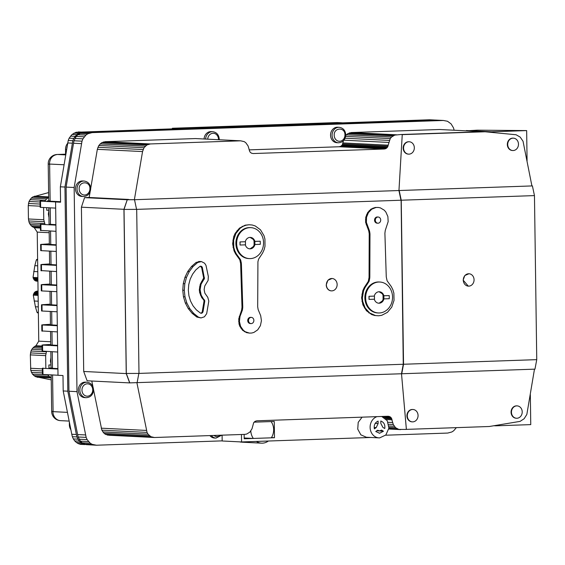 <?xml version="1.0" encoding="UTF-8"?>
<svg xmlns="http://www.w3.org/2000/svg" width="565" height="565" viewBox="0 0 565 565"><rect width="100%" height="100%" fill="white"/><g stroke="black" fill="none" stroke-linecap="round" stroke-linejoin="round"><path stroke-width="0.85" d="M44.776 201.38L46.598 198.859L48.689 197.468M45.08 224.595L43.766 219.743L43.597 207.503M46.478 351.472L45.659 355.646L30.333 354.884L30.75 370.372L32.41 374.108L35.334 376.608L51.231 379.871M45.843 368.451L45.659 355.646M51.203 377.561L49.077 376.318L47.651 374.722M48.873 210.653L48.357 214.043L48.964 217.391M50.921 357.638L50.405 361.028L51.02 364.376M342.171 122.803L337.192 122.556L172.353 128.262L177.339 128.509L342.171 122.803M172.36 128.679L172.353 128.262M322.417 123.806L325.786 123.693M342.602 123.106L345.971 122.993M201.317 128.001L204.678 127.881M282.048 125.204L285.417 125.084M261.863 125.903L265.232 125.783M42.078 346.959L34.373 346.578L31.845 349.269L30.997 351.013L30.333 354.884M42.093 348.224L32.989 347.772M50.702 341.747L38.759 341.154L35.941 345.724L34.373 346.578M38.759 341.154L37.233 232.116L34.296 227.744L31.287 225.901L29.21 222.808L28.434 218.98L28.25 205.596L40.115 206.183M48.618 192.573L32.827 196.931L31.266 198.096L29.006 201.458L28.25 205.596M48.703 216.466L48.943 215.625M50.991 362.603L50.758 363.443M42.121 349.784L31.845 349.269M42.064 346.027L35.941 345.724M37.233 232.116L49.176 232.709M42.382 368.86L30.524 368.267M45.814 353.676L30.489 352.906M46.33 351.776L30.997 351.013M34.564 196.196L48.682 196.895M32.827 196.931L48.152 197.694M31.266 198.096L46.598 198.859M29.973 199.629L45.299 200.391M29.006 201.458L40.051 202.002M28.427 203.478L40.08 204.057M28.434 218.98L43.766 219.743M51.21 377.929L37.092 377.222M50.659 377.371L35.334 376.608M49.077 376.318L33.745 375.555M47.735 374.87L32.41 374.108M42.439 372.9L31.393 372.356M42.41 370.951L30.75 370.372M38.06 291.017L34.818 292.063L33.271 295.149L35.404 306.76L37.05 312.374L37.714 312.918M37.615 259.151L36.315 259.949L34.832 265.67L33.024 277.415L34.649 280.395L37.926 281.257M37.008 291.102L38.06 291.159M36.231 291.257L38.067 291.349M35.489 291.582L38.067 291.71M34.818 292.063L38.074 292.225M34.239 292.691L38.088 292.882M33.773 293.433L38.095 293.652M33.448 294.266L38.109 294.499M33.271 295.149L38.123 295.396M34.14 301.004L38.201 301.209M35.404 306.76L38.279 306.901M37.05 312.374L38.356 312.445M37.361 312.685L38.364 312.735M37.919 281.193L36.089 281.109M37.919 280.96L35.341 280.833M37.912 280.558L34.649 280.395M37.904 280L34.055 279.809M37.897 279.315L33.575 279.103M37.883 278.524L33.222 278.291M37.869 277.662L33.024 277.415M37.791 271.709L33.73 271.511M37.707 265.818L34.832 265.67M37.629 260.013L36.315 259.949M37.622 259.667L36.619 259.618M37.615 259.392L36.965 259.363M302.233 124.505L305.601 124.385M221.501 127.302L224.863 127.182M31.287 225.901L40.398 226.353M32.706 227.003L40.412 227.384M30.1 224.482L40.376 224.997M34.296 227.744L40.419 228.048M28.646 220.943L43.971 221.706M29.21 222.808L44.536 223.571M241.686 126.602L245.048 126.482M51.168 374.899L51.676 411.497L53.089 411.271M57.913 368.592L52.481 368.324C50.624 368.232 50.603 368.112 52.432 367.97M57.588 345.385L50.744 344.954L50.56 331.57M57.305 325.263L50.469 324.833L50.278 311.449M57.03 305.149L50.186 304.719L49.995 291.335M56.747 285.028L49.904 284.598L49.72 271.214M56.465 264.914L49.621 264.484L49.438 251.1M56.182 244.793L49.346 244.363L49.155 230.979M55.907 224.672L49.063 224.249L48.83 207.765M60.561 201.712L50.144 201.189C48.293 201.098 48.272 200.985 50.094 200.836M57.905 154.485L57.383 154.478A9.294 4.591 88 0 0 57.185 154.478A9.294 9.294 0 0 0 48.216 163.892L49.642 164.436M65.71 154.895L57.574 154.485L65.823 154.203M67.652 143.305A9.294 9.294 0 0 0 65.519 149.358L66.614 149.506M67.447 412.372L53.082 411.652L52.573 374.969M58.004 375.238L42.46 374.425L42.375 368.239L42.884 368.302L42.968 374.489M63.202 390.959L71.776 434.259L76.374 434.492L67.8 391.185L63.202 390.959L62.99 375.541L58.004 375.294L55.589 201.973L56.26 201.952L40.546 201.168L40.638 207.362L40.129 207.298L40.044 201.105L40.546 201.168M51.027 364.919L48.894 364.997L48.936 368.09L51.069 368.02M43.194 368.14L42.375 368.239M57.92 369.051L42.884 368.302M52.481 368.324L52.248 351.755M57.679 352.03L42.961 351.119M42.869 344.925L50.737 344.417M57.595 345.837L42.559 345.088L42.643 351.282M52.157 345.109L51.966 331.641M57.404 331.909L42.679 330.998M42.594 324.811L50.462 324.296M57.312 325.723L42.276 324.974L42.361 331.161M51.874 324.995L51.69 311.52M57.121 311.788L41.577 310.983L41.492 304.789L41.994 304.853L42.085 311.04M41.492 304.789L50.179 304.182M57.037 305.601L41.994 304.853M51.592 304.874L51.408 291.406M42.029 284.576L49.897 284.061M56.754 285.48L41.718 284.732L41.803 290.926L41.294 290.862L41.21 284.675M51.316 284.76L51.125 271.285M56.556 271.553L41.838 270.649M41.746 264.455L49.614 263.947M56.472 265.366L41.436 264.618L41.52 270.805M51.034 264.639L50.843 251.171M56.274 251.439L40.736 250.627L40.645 244.44L41.153 244.497L41.238 250.691M40.645 244.44L49.332 243.826M56.189 245.245L41.153 244.497M50.751 244.525L50.56 231.05M55.999 231.318L41.273 230.414M55.907 225.131L40.871 224.383L40.963 230.569M50.469 224.404L50.243 207.835M55.674 208.111L40.638 207.362M46.697 207.659L46.733 210.244L48.865 210.173M47.276 200.935L48.738 200.886M40.044 201.105L42.008 200.73M78.302 131.935L82.9 132.168L434.146 120.006L429.541 119.78L76.113 132.267L72.115 134.399L69.149 138.171L68.217 140.48L60.356 186.81L60.568 202.221L55.589 201.973M56.839 291.674L41.803 290.926M67.8 391.185L64.954 187.036L72.814 140.706L73.747 138.397L76.713 134.632L80.71 132.5L82.9 132.168M60.356 186.81L64.954 187.036M71.776 434.259L72.355 436.696L76.953 436.929L76.374 434.492M72.355 436.696L73.351 438.941L77.949 439.167L76.953 436.929M73.351 438.941L74.721 440.905L79.319 441.131L77.949 439.167M74.721 440.905L76.416 442.501L81.014 442.727L79.319 441.131M76.416 442.501L78.358 443.666L82.956 443.892L81.014 442.727M78.358 443.666L80.47 444.351L85.068 444.577L82.956 443.892M80.47 444.351L85.068 444.577M434.146 120.006L435.001 120.077M76.113 132.267L80.71 132.5M74.022 133.1L78.62 133.333M72.115 134.399L76.713 134.632M70.47 136.116L75.067 136.342M69.149 138.171L73.747 138.397M68.217 140.48L72.814 140.706M67.708 142.952L72.306 143.185M443.341 120.465L435.29 120.063L84.051 132.224L81.861 132.556L77.857 134.689L76.211 136.398L73.966 140.77L66.098 187.093L68.951 391.241L78.104 436.985L80.47 441.187L82.165 442.783L86.219 444.641L96.46 445.22L92.151 444.351L90.209 443.186L87.144 439.627L86.148 437.381L76.995 391.644L74.149 187.495L82.01 141.165L82.942 138.856L85.908 135.091L87.815 133.792L92.095 132.62L443.341 120.465L447.508 121.27L451.068 123.855L453.476 127.824L454.14 130.225M77.525 434.549L85.569 434.944M78.104 436.985L86.148 437.381M79.1 439.224L87.144 439.627M80.47 441.187L88.521 441.59M82.165 442.783L90.209 443.186M84.107 443.949L92.151 444.351M86.219 444.641L94.263 445.036M456.351 427.649L453.709 430.749L451.845 431.971L447.706 433.065L385.627 435.212M222.165 440.87L96.46 445.22M84.051 132.224L92.095 132.62M81.861 132.556L89.906 132.959M79.771 133.389L87.815 133.792M77.857 134.689L85.908 135.091M76.211 136.398L84.263 136.801M74.898 138.453L82.942 138.856M73.966 140.77L82.01 141.165M73.457 143.242L81.508 143.644M66.098 187.093L74.149 187.495M68.951 391.241L76.995 391.644M384.249 417.591L391.333 417.945L389.907 416.673L388.127 416.257L256.828 420.805L255.062 421.335L253.664 422.705L252.011 428.771L249.822 432.14L246.587 434.082L244.779 434.379L154.443 437.508L109.229 435.262L105.676 434.443L104.115 433.369L101.834 430.156L93.508 389.589M92.964 386.834L91.798 381.029M129.668 382.915L126.235 373.585L123.94 209.304L127.245 199.742L124.025 209.424L126.313 373.465L129.802 382.908L87.13 380.796L83.705 371.473L81.409 207.186L84.573 197.63L89.164 197.475L90.125 191.81M90.704 188.406L97.335 149.315L98.819 145.48L101.601 142.754L105.132 141.695L195.462 138.566L240.676 140.819L150.347 143.941L146.822 145L144.033 147.726L142.55 151.568L134.378 199.713L398.925 190.532L400.973 200.229L136.695 209.375L124.025 209.424M249.073 149.873L339.184 146.752L340.942 146.215L342.334 144.852L343.449 140.756M345.731 135.487L347.821 133.623L351.345 132.549L439.506 129.498L483.188 131.673L400.719 134.526L394.744 135.113L391.51 137.048L390.245 138.595L387.548 147.105L386.156 148.461L384.398 149.005L253.092 153.546L251.319 153.136L249.885 151.872L248.063 145.925L245.782 142.712L244.228 141.631L240.676 140.819M84.665 397.612A7.741 6.724 -87.2 0 1 78.323 390.111A7.741 6.724 -87.2 0 1 85.435 382.145L86.968 382.223A7.741 6.724 92.8 0 0 79.856 390.189A7.741 6.724 92.8 0 0 86.198 397.689L84.665 397.612M81.854 196.436A7.741 6.724 -87.2 0 1 75.512 188.936A7.741 6.724 -87.2 0 1 82.624 180.97L84.157 181.047A7.741 6.724 92.8 0 0 77.045 189.014A7.741 6.724 92.8 0 0 83.387 196.514L81.854 196.436M204.078 138.997A7.741 6.724 -87.2 0 1 211.176 131.617L212.708 131.694A7.741 6.724 92.8 0 0 205.611 139.075M336.895 142.705A7.741 6.724 -87.2 0 1 330.553 135.204A7.741 6.724 -87.2 0 1 337.665 127.238L339.198 127.316A7.741 6.724 92.8 0 0 332.086 135.282A7.741 6.724 92.8 0 0 338.428 142.783L336.895 142.705M211.324 435.537A7.741 6.724 92.8 0 0 216.007 438.094L214.474 438.023A7.741 6.724 -87.2 0 1 209.89 435.587M256.411 441.435A13.165 11.434 92.8 0 0 261.567 443.158L241.643 442.162A13.165 11.434 -87.2 0 1 239.631 441.858M244.144 434.407L244.207 438.765L274.484 437.713L274.258 421.469L254.109 422.161M241.453 434.499L241.559 441.95L222.172 440.983L222.087 435.17M370.937 437.472L241.559 441.95M382.78 416.822L390.683 417.217M384.242 416.398L389.907 416.673M271.108 421.575A13.165 11.434 -87.2 0 1 273.658 429.612A13.165 11.434 -87.2 0 1 271.327 437.818L253.339 438.447L244.193 437.988M271.49 437.564L274.484 437.713M250.804 430.94A13.165 11.434 92.8 0 0 253.339 438.447M261.567 443.158A13.165 11.434 92.8 0 0 268.347 441.025M362.101 417.161L358.21 422.338L357.737 429.118L360.858 434.838L366.353 437.246L378.995 437.875A10.841 9.414 -87.2 0 1 370.167 428.348A10.841 9.414 -87.2 0 1 377.017 416.645M381.756 416.483L387.251 420.706L388.897 428.101L385.874 434.965L379.687 437.882A10.841 9.414 -87.2 0 1 378.995 437.875M377.582 430.226L375.753 431.519L379.624 433.235L383.437 431.25L381.573 430.092L379.588 430.918L377.582 430.226M376.791 430.784L379.588 430.918M379.228 433.235L379.624 433.235M378.14 423.545L378.105 421.102C374.998 422.528 373.755 425.127 374.369 428.884L376.198 427.592L378.14 423.545L375.224 423.404M384.744 428.524C385.259 424.725 383.939 422.225 380.796 421.01L380.831 423.453L382.886 427.366L384.744 428.524M383.437 431.25L379.369 430.911M374.157 427.493L376.198 427.592M387.534 416.278L389.038 416.356M137.069 382.908L138.856 373.416L403.269 364.263L401.482 373.762L129.223 382.893M154.443 437.508L150.89 436.696L148.03 434.167L147.048 432.409L136.935 382.901M401.503 373.663L406.369 429.407L398.855 429.421L395.564 427.712L393.282 424.499L391.333 417.945M137.069 382.915L138.856 373.416L126.313 373.465M403.269 364.263L401.108 200.222M402.252 134.632L398.947 190.645L402.252 134.604M127.245 199.742L134.378 199.713M134.512 199.692L136.561 209.375L134.512 199.685M134.378 199.692L126.532 199.657M399.215 191.895L399.194 190.525L531.919 185.934L523.035 141.25L520.203 137.111L516.092 134.76L485.151 131.765L402.28 134.632M512.596 150.523A6.194 5.382 -87.2 0 1 512.406 150.516A6.194 5.382 -87.2 0 1 507.328 144.513A6.194 5.382 -87.2 0 1 513.02 138.143A6.194 5.382 -87.2 0 1 513.211 138.157M408.446 154.125A6.194 5.382 -87.2 0 1 408.255 154.118A6.194 5.382 -87.2 0 1 403.177 148.122A6.194 5.382 -87.2 0 1 408.869 141.744A6.194 5.382 -87.2 0 1 409.06 141.758M485.151 131.765L401.086 134.548M399.194 190.525L401.242 200.215L403.537 364.256L536.75 359.644L534.462 195.603L401.242 200.215M531.919 185.934L532.407 185.913L534.462 195.603M468.293 286.137L463.145 280.134L464.797 275.536L468.908 273.764M414.329 147.769A6.194 5.382 92.8 0 0 409.251 141.766A6.194 5.382 92.8 0 0 403.565 148.143A6.194 5.382 92.8 0 0 408.636 154.139A6.194 5.382 92.8 0 0 414.329 147.769M518.479 144.16A6.194 5.382 92.8 0 0 513.401 138.164A6.194 5.382 92.8 0 0 507.716 144.534A6.194 5.382 92.8 0 0 512.787 150.537A6.194 5.382 92.8 0 0 518.479 144.16M474.063 279.767A6.194 5.382 92.8 0 0 468.985 273.764A6.194 5.382 92.8 0 0 463.3 280.141A6.194 5.382 92.8 0 0 468.371 286.137A6.194 5.382 92.8 0 0 474.063 279.767M403.537 364.256L401.75 373.755L534.97 369.143L536.75 359.644M401.75 373.755L401.736 372.427M527.074 160.771L526.651 130.586L491.663 131.8L491.67 132.372M534.476 369.157L526.848 414.413L524.136 418.743L520.097 421.377L489.269 426.504L406.39 429.379L401.503 373.656M495.766 425.452L495.773 425.826L530.754 424.619L530.337 394.631M526.651 130.586L477.143 130.169L466.379 130.84M412.182 421.85A6.194 5.382 -87.2 0 1 411.991 421.843A6.194 5.382 -87.2 0 1 406.92 415.84A6.194 5.382 -87.2 0 1 412.605 409.47A6.194 5.382 -87.2 0 1 412.796 409.484M516.332 418.241A6.194 5.382 -87.2 0 1 516.142 418.234A6.194 5.382 -87.2 0 1 511.071 412.238A6.194 5.382 -87.2 0 1 516.756 405.861A6.194 5.382 -87.2 0 1 516.947 405.875M511.452 412.252A6.194 5.382 92.8 0 0 516.523 418.255A6.194 5.382 92.8 0 0 522.215 411.885A6.194 5.382 92.8 0 0 517.144 405.882A6.194 5.382 92.8 0 0 511.452 412.252M407.301 415.861A6.194 5.382 92.8 0 0 412.372 421.864A6.194 5.382 92.8 0 0 418.065 415.487A6.194 5.382 92.8 0 0 412.994 409.491A6.194 5.382 92.8 0 0 407.301 415.861M495.773 425.826L494.001 425.742M491.663 131.8L466.372 130.543M396.559 134.802L351.345 132.549M394.744 135.113L349.53 132.86M393.035 135.868L347.821 133.623M391.51 137.048L346.288 134.802M390.245 138.595L345.632 136.37M389.313 140.417L345.109 138.213M388.762 142.429L343.944 140.198M388.289 145.184L343.075 142.931M388.014 146.187L342.8 143.941M387.548 147.105L342.334 144.852M386.919 147.875L341.705 145.622M386.156 148.461L340.942 146.215M385.302 148.842L340.088 146.596M384.398 149.005L339.184 146.752M150.347 143.941L105.132 141.695M148.531 144.245L103.317 141.992M146.822 145L101.601 142.754M145.29 146.187L100.076 143.934M144.033 147.726L98.819 145.48M143.1 149.555L97.886 147.303M142.55 151.568L97.335 149.315M128.672 199.438L89.164 197.475M84.573 197.63L127.111 199.749M81.409 207.186L123.94 209.304M83.705 371.473L126.235 373.585M101.227 428.178L146.448 430.431M101.834 430.156L147.048 432.409M102.816 431.914L148.03 434.167M104.115 433.369L149.337 435.622M105.676 434.443L150.89 436.696M107.414 435.085L152.628 437.338M385.436 418.503L391.82 418.82M386.404 419.52L392.124 419.809M388.056 422.295L392.675 422.528M388.671 424.273L393.282 424.499M388.925 425.989L394.264 426.257M388.946 427.38L395.564 427.712M388.868 428.369L397.124 428.786M388.791 428.92L398.855 429.421M388.777 429.012L400.677 429.605M50.144 201.189L49.628 164.055L64.05 164.768M181.132 128.7L184.494 128.58M331.38 290.876A6.194 5.382 -87.2 0 1 331.302 290.869A6.194 5.382 -87.2 0 1 326.231 284.873L327.884 280.275L331.994 278.503M196.86 317.05L201.027 317.933L198.393 317.127L193.696 313.413L189.791 308.652L186.846 303.045L184.988 296.837L184.296 290.304L184.804 283.722L183.272 283.651L182.763 290.226L183.456 296.759L185.313 302.967L188.258 308.575L192.164 313.342L196.86 317.05L198.393 317.127M184.804 283.722L186.485 277.394L189.275 271.588L193.039 266.56L197.63 262.527L201.423 261.567L199.89 261.489L196.097 262.45L191.507 266.482L187.742 271.511L184.953 277.316L183.272 283.651M378.585 315.786L374.687 315.496L371.664 314.55L366.417 310.708L362.892 304.825L361.621 297.797L362.808 290.714L364.277 287.493L368.302 281.356L369.058 277.415L369.213 233.719L368.754 230.944L365.619 222.363L365.76 217.25L367.653 212.595L370.972 209.149L375.188 207.468L378.19 207.433L380.379 207.871L384.299 210.215L385.86 212.03L387.88 216.55L388.162 221.642L385.266 230.435L384.899 233.246L386.262 276.878L387.103 280.784L391.326 286.625L392.88 289.739L393.876 293.15L394.031 300.347L391.771 307.092L387.442 312.353L381.707 315.319L378.585 315.786L375.45 315.538L369.637 312.968L365.167 308.01L362.716 301.428L362.384 297.84L363.57 290.756L365.039 287.536L369.072 281.391L369.821 277.45L369.976 233.762L369.524 230.979L366.381 222.398L366.53 217.292L368.415 212.631L371.735 209.184L375.951 207.503L378.19 207.433M249.476 333.11L246.517 332.63L242.597 330.285L239.828 326.33L239.023 323.95L238.734 318.858L241.629 310.065L242.004 307.254L240.634 263.622L239.793 259.716L235.577 253.876L234.016 250.761L232.632 243.769L233.705 236.657L235.125 233.409L239.454 228.147L245.189 225.181L249.08 224.757L252.216 225.004L255.232 225.951L260.479 229.793L264.01 235.676L264.943 239.108L264.992 246.305L264.095 249.787L262.619 253.007L258.593 259.144L257.93 261.743L257.682 306.781L258.141 309.556L260.684 315.673L261.433 320.701L260.394 325.687L257.739 329.826L253.89 332.439L251.708 333.032L249.476 333.11L245.217 331.726L243.367 330.32L240.591 326.372L239.419 321.464L240.026 316.386L242.399 310.1L242.766 307.296L241.396 263.657L240.563 259.752L236.34 253.918L234.786 250.804L233.79 247.385L233.635 240.196L235.895 233.451L240.224 228.189L242.964 226.374L245.959 225.216L249.08 224.757M201.423 261.567L204.608 263.219L205.992 265.395L208.337 276.497L208.097 280.431L204.749 286.024L204.135 289.612L204.848 293.164L207.793 297.352L208.81 301.103L206.67 313.681L204.41 316.81L201.027 317.933M192.164 313.342L193.696 313.413M188.258 308.575L189.791 308.652M185.313 302.967L186.846 303.045M183.456 296.759L184.988 296.837M182.763 290.226L184.296 290.304M186.485 277.394L184.953 277.316M189.275 271.588L187.742 271.511M193.039 266.56L191.507 266.482M197.63 262.527L196.097 262.45M200.236 261.538L198.703 261.461M188.766 284.555L188.336 290.163L188.922 295.735L190.511 301.025L193.018 305.806L196.352 309.874L200.349 313.031L201.839 313.158L203.054 311.541L204.763 301.159L201.189 295.184L200.095 289.753L201.034 284.252L204.41 278.481L202.305 267.365L201.536 266.419L200.052 266.292L195.794 269.915L192.58 274.202L190.2 279.159L188.766 284.555M200.363 266.2L201.677 267.739L203.675 277.994L200.264 284.209L199.325 289.718L200.095 289.753M201.182 266.256L200.42 266.214M201.536 266.419L200.773 266.383M201.853 266.673L201.084 266.631M202.108 266.991L201.345 266.955M202.305 267.365L201.543 267.33M202.44 267.782L201.677 267.739M204.396 277.592L203.626 277.549M204.445 278.037L203.675 277.994M204.41 278.481L203.64 278.439M204.29 278.905L203.527 278.87M204.099 279.301L203.336 279.265M202.235 281.78L201.458 281.737M201.034 284.252L200.264 284.209M200.314 286.949L199.544 286.914M199.325 289.718L199.622 292.501L200.391 292.543M200.413 295.149L201.189 295.184M199.622 292.501L201.684 297.536L202.454 297.571M201.684 297.536L203.626 299.881L204.389 299.923M203.626 299.881L204.594 300.298M203.824 300.262L204.721 300.721M203.951 300.679L204 301.124L204.763 301.159M204 301.124L203.965 301.569L204.728 301.611M203.965 301.569L202.284 311.506L203.054 311.541M202.284 311.506L202.164 311.929L202.927 311.965M202.164 311.929L201.98 312.318L202.743 312.353M201.98 312.318L201.726 312.657L202.496 312.692M201.726 312.657L201.423 312.925L202.185 312.961M201.423 312.925L201.839 313.158M200.872 313.236L201.465 313.264M337.143 284.506A6.194 5.382 92.8 0 0 332.072 278.503A6.194 5.382 92.8 0 0 326.379 284.88A6.194 5.382 92.8 0 0 331.457 290.876A6.194 5.382 92.8 0 0 337.143 284.506M361.911 294.196L362.673 294.231M361.621 297.797L362.384 297.84M377.858 223.21L377.095 223.168A3.1 2.691 -87.2 0 1 374.553 220.173A3.1 2.691 -87.2 0 1 377.399 216.981L378.169 217.024A3.1 2.691 92.8 0 0 375.322 220.209A3.1 2.691 92.8 0 0 377.858 223.21A3.1 2.691 92.8 0 0 380.704 220.025A3.1 2.691 92.8 0 0 378.169 217.024M378.324 312.961L377.554 312.918A15.488 13.454 -87.2 0 1 364.87 297.917A15.488 13.454 -87.2 0 1 379.094 281.984L379.864 282.027A15.488 13.454 -87.2 0 1 392.548 297.028A15.488 13.454 -87.2 0 1 378.324 312.961A15.488 13.454 -87.2 0 1 365.64 297.96A15.488 13.454 -87.2 0 1 379.864 282.027M374.327 299.21A5.728 4.979 92.8 0 0 378.811 303.214A5.728 4.979 92.8 0 0 383.91 298.878L389.285 298.694L389.243 295.601L383.868 295.778A5.728 4.979 92.8 0 0 379.376 291.766A5.728 4.979 92.8 0 0 374.277 296.109L368.98 296.293L369.023 299.386L374.482 299.21L374.44 296.109L368.98 296.293M383.868 295.778L383.098 295.742A5.728 4.979 -87.2 0 0 383.042 295.53M379.03 291.766A5.728 4.979 -87.2 0 1 379.143 291.78L382.201 293.687A5.728 4.979 -87.2 0 1 383.035 295.283L383.091 299.309A5.728 4.979 -87.2 0 1 382.3 300.961L379.299 303.08A5.728 4.979 -87.2 0 1 378.465 303.186M379.157 291.794A5.728 4.979 -87.2 0 1 382.06 293.602M389.243 295.601L383.098 295.742M383.861 295.785L383.903 298.878L383.084 298.843M382.145 301.074A5.728 4.979 -87.2 0 1 379.348 303.045M369.058 296.3L369.1 299.394M377.039 302.741L376.325 302.296M361.953 301.392L362.716 301.428M362.892 304.825L363.655 304.867M364.397 307.974L365.167 308.01M366.417 310.708L367.186 310.75M368.874 312.932L369.637 312.968M371.664 314.55L372.427 314.585M374.687 315.496L375.45 315.538M375.188 207.468L375.951 207.503M373.006 208.061L373.776 208.097M370.972 209.149L371.735 209.184M369.157 210.681L369.927 210.717M367.653 212.595L368.415 212.631M366.501 214.813L367.264 214.855M365.76 217.25L366.53 217.292M365.463 219.799L366.233 219.841M365.619 222.363L366.381 222.398M366.219 224.828L366.982 224.863M367.236 227.095L368.006 227.13M368.754 230.944L369.524 230.979M369.044 232.321L369.814 232.356M369.213 233.719L369.976 233.762M369.263 235.139L370.026 235.174M369.058 277.415L369.821 277.45M368.966 278.757L369.729 278.799M368.712 280.085L369.475 280.12M368.302 281.356L369.072 281.391M366.261 284.661L367.031 284.704M364.277 287.493L365.039 287.536M362.808 290.714L363.57 290.756M249.335 258.593L248.565 258.551A15.488 13.454 -87.2 0 1 235.88 243.55A15.488 13.454 -87.2 0 1 250.104 227.617L250.874 227.653A15.488 13.454 -87.2 0 1 263.558 242.66A15.488 13.454 -87.2 0 1 249.335 258.593A15.488 13.454 -87.2 0 1 236.65 243.586A15.488 13.454 -87.2 0 1 250.874 227.653M251.03 323.59L250.26 323.554A3.1 2.691 -87.2 0 1 247.724 320.553A3.1 2.691 -87.2 0 1 250.57 317.368L251.34 317.403A3.1 2.691 92.8 0 0 248.494 320.595A3.1 2.691 92.8 0 0 251.03 323.59A3.1 2.691 92.8 0 0 253.876 320.404A3.1 2.691 92.8 0 0 251.34 317.403M245.33 244.843A5.728 4.979 92.8 0 0 249.815 248.847A5.728 4.979 92.8 0 0 254.914 244.511L254.095 244.468M240.111 245.026L245.493 244.836L245.45 241.742L240.069 241.926L240.033 245.019L239.991 241.926L245.288 241.742A5.728 4.979 92.8 0 1 250.387 237.399A5.728 4.979 92.8 0 1 254.872 241.41L260.253 241.227L254.109 241.368A5.728 4.979 -87.2 0 0 254.052 241.163M250.041 237.399A5.728 4.979 -87.2 0 1 250.147 237.413L253.205 239.32A5.728 4.979 -87.2 0 1 254.045 240.916L254.102 244.942A5.728 4.979 -87.2 0 1 253.311 246.594L250.309 248.706A5.728 4.979 -87.2 0 1 249.476 248.812M253.155 246.7A5.728 4.979 -87.2 0 1 250.359 248.678M250.168 237.427A5.728 4.979 -87.2 0 1 253.071 239.228M254.872 241.41L254.109 241.368M254.864 241.417L254.914 244.511L260.296 244.327L260.253 241.227M248.049 248.374L247.336 247.929M245.189 225.181L245.959 225.216M242.201 226.339L242.964 226.374M239.454 228.147L240.224 228.189M237.067 230.534L237.837 230.577M235.125 233.409L235.895 233.451M233.705 236.657L234.475 236.7M232.865 240.153L233.635 240.196M232.632 243.769L233.402 243.805M233.02 247.35L233.79 247.385M234.016 250.761L234.786 250.804M235.577 253.876L236.34 253.918M237.639 256.567L238.409 256.609M239.793 259.716L240.563 259.752M240.231 260.966L241.001 261.002M240.513 262.273L241.276 262.315M240.634 263.622L241.396 263.657M242.018 305.842L242.781 305.877M242.004 307.254L242.766 307.296M241.877 308.667L242.639 308.709M241.629 310.065L242.399 310.1M240.217 314.013L240.987 314.055M239.263 316.351L240.026 316.386M238.734 318.858L239.496 318.893M238.649 321.421L239.419 321.464M239.023 323.95L239.786 323.985M239.828 326.33L240.591 326.372M241.036 328.47L241.806 328.512M242.597 330.285L243.367 330.32M244.454 331.69L245.217 331.726M246.517 332.63L247.279 332.665M69.933 424.929L69.361 424.816A9.294 9.294 0 0 0 70.893 429.803M52.891 411.645A9.294 8.072 92.8 0 0 60.504 420.65A9.294 9.294 0 0 1 51.676 411.497M49.438 164.041C49.833 158.384 52.481 155.198 57.383 154.478M66.762 148.623A9.294 8.072 -87.2 0 1 67.101 146.589M136.695 209.375L138.99 373.409M213.973 435.445A6.194 5.382 92.8 0 0 220.47 435.227M334.197 135.275C333.753 127.302 345.18 126.906 344.961 134.901A6.194 5.382 92.8 0 1 339.664 141.278A6.194 5.382 92.8 0 1 334.197 135.275M218.471 139.71A6.194 5.382 92.8 0 0 218.478 139.28A6.194 5.382 92.8 0 0 213.21 133.276A6.194 5.382 92.8 0 0 207.722 139.174M79.157 189C78.712 181.033 90.146 180.631 89.927 188.632A6.194 5.382 92.8 0 1 84.63 195.003A6.194 5.382 92.8 0 1 79.157 189M92.731 389.808A6.194 5.382 92.8 0 0 87.264 383.805A6.194 5.382 92.8 0 0 81.967 390.182A6.194 5.382 92.8 0 0 87.434 396.185A6.194 5.382 92.8 0 0 92.731 389.808M203.845 279.64L203.075 279.597M203.358 299.563L204.12 299.598M69.326 421.857L69.361 424.816M48.216 163.892L48.738 201.034M50.843 351.684L51.069 368.168M40.369 224.319L40.454 230.506M40.927 264.554L41.012 270.748M41.768 324.91L41.859 331.097M42.05 345.024L42.135 351.218M409.251 141.766L408.869 141.744M408.636 154.139L408.255 154.118M513.401 138.164L513.02 138.143M512.787 150.537L512.406 150.516M516.523 418.255L516.142 418.234M517.144 405.882L516.756 405.861M412.372 421.864L411.991 421.843M412.994 409.491L412.605 409.47M221.77 435.177L216.007 438.094M338.428 142.783C342.927 142.429 345.37 139.781 345.745 134.844C345.37 130.437 343.188 127.93 339.198 127.316M219.248 139.753L219.255 139.223C218.881 134.816 216.699 132.309 212.708 131.694M83.387 196.514C87.893 196.154 90.329 193.513 90.704 188.569C90.329 184.169 88.147 181.662 84.157 181.047M86.198 397.689C90.697 397.336 93.14 394.688 93.515 389.751C93.14 385.344 90.958 382.837 86.968 382.223M57.185 154.478L65.83 154.174M69.17 421.08L60.504 420.65M65.519 149.358L65.582 154.189"/></g></svg>
